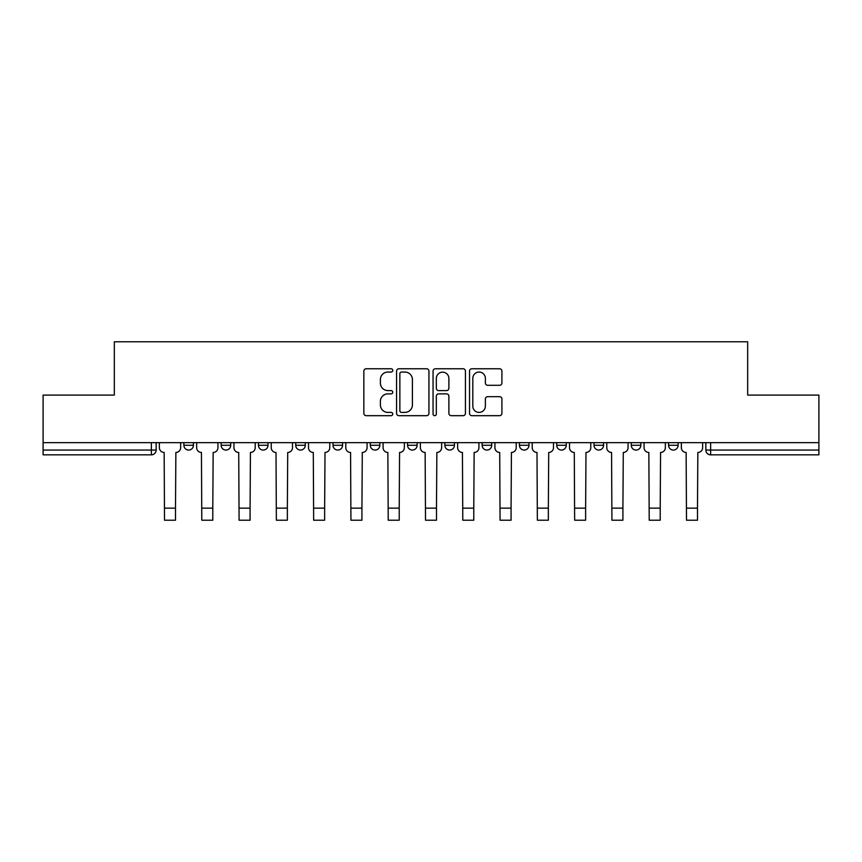 <?xml version="1.0" encoding="UTF-8"?>
<svg xmlns="http://www.w3.org/2000/svg" width="862" height="862" viewBox="0 0 862 862"><rect width="100%" height="100%" fill="white"/><g stroke="black" fill="none" stroke-linecap="round" stroke-linejoin="round"><path stroke-width="1.29" d="M392.76 370.401A1.638 1.638 0 0 0 391.122 368.764L366.188 368.764A2.349 2.349 0 0 0 363.85 371.113L363.85 413.34A2.349 2.349 0 0 0 366.188 415.678L391.122 415.678A1.638 1.638 0 0 0 392.76 414.04A1.638 1.638 0 0 0 391.122 412.402L387.889 412.402A7.51 7.51 0 0 1 380.39 404.892L380.39 401.369A7.51 7.51 0 0 1 387.889 393.869L391.122 393.869A1.638 1.638 0 0 0 392.76 392.221A1.638 1.638 0 0 0 391.122 390.583L387.889 390.583A7.51 7.51 0 0 1 380.39 383.073L380.39 379.549A7.51 7.51 0 0 1 387.889 372.05L391.122 372.05A1.638 1.638 0 0 0 392.76 370.401M594.004 442.648L594.004 445.277L603.562 445.277A4.784 4.784 0 0 1 598.778 450.061A4.784 4.784 0 0 1 594.004 445.277L594.004 442.648M482.149 442.648L482.149 445.277L491.706 445.277A4.784 4.784 0 0 1 486.922 450.061A4.784 4.784 0 0 1 482.149 445.277L482.149 442.648M407.575 442.648L407.575 445.277L417.133 445.277A4.784 4.784 0 0 1 412.359 450.061A4.784 4.784 0 0 1 407.575 445.277L407.575 442.648M370.294 442.648L370.294 445.277L379.851 445.277A4.784 4.784 0 0 1 375.078 450.061A4.784 4.784 0 0 1 370.294 445.277L370.294 442.648M295.72 442.648L295.72 445.277L305.288 445.277A4.784 4.784 0 0 1 300.504 450.061A4.784 4.784 0 0 1 295.72 445.277L295.72 442.648M499.561 385.303A2.349 2.349 0 0 0 501.91 382.954L501.91 371.113A2.349 2.349 0 0 0 499.561 368.764L471.88 368.764A2.349 2.349 0 0 0 469.531 371.113L469.531 413.34A2.349 2.349 0 0 0 471.88 415.678L499.561 415.678A2.349 2.349 0 0 0 501.91 413.34L501.91 399.031A2.349 2.349 0 0 0 499.561 396.682L487.709 396.682A2.349 2.349 0 0 0 485.371 399.031L485.371 406.121A6.271 6.271 0 0 1 479.089 412.402A6.271 6.271 0 0 1 472.818 406.121L472.818 378.321A6.271 6.271 0 0 1 479.089 372.05A6.271 6.271 0 0 1 485.371 378.321L485.371 382.954A2.349 2.349 0 0 0 487.709 385.303L499.561 385.303M43.1 442.648L43.1 395.087L114.323 395.087L114.323 341.794L747.677 341.794L747.677 395.087L818.9 395.087L818.9 442.648L43.1 442.648L43.1 450.061L156.151 450.061L156.151 442.648L156.151 450.061A4.784 4.784 0 0 1 151.367 454.845L43.1 454.845L43.1 450.061M428.942 371.113A2.349 2.349 0 0 0 426.604 368.764L398.923 368.764A2.349 2.349 0 0 0 396.574 371.113L396.574 413.34A2.349 2.349 0 0 0 398.923 415.678L426.604 415.678A2.349 2.349 0 0 0 428.942 413.34L428.942 371.113M435.396 368.764L463.077 368.764A2.349 2.349 0 0 1 465.426 371.113L465.426 413.34A2.349 2.349 0 0 1 463.077 415.678L451.235 415.678A2.349 2.349 0 0 1 448.886 413.34L448.886 396.208A2.349 2.349 0 0 0 446.538 393.869L438.683 393.869A2.349 2.349 0 0 0 436.334 396.208L436.334 414.04A1.638 1.638 0 0 1 434.696 415.678A1.638 1.638 0 0 1 433.058 414.04L433.058 371.113A2.349 2.349 0 0 1 435.396 368.764M705.849 442.648L705.849 450.061L818.9 450.061L818.9 454.845L710.633 454.845A4.784 4.784 0 0 1 705.849 450.061M818.9 442.648L818.9 450.061M678.125 442.648L678.125 445.277A4.784 4.784 0 0 1 673.351 450.061A4.784 4.784 0 0 1 668.567 445.277A4.784 4.784 0 0 0 673.351 450.061M668.567 442.648L668.567 445.277L678.125 445.277M640.843 442.648L640.843 445.277A4.784 4.784 0 0 1 636.059 450.061A4.784 4.784 0 0 1 631.286 445.277A4.784 4.784 0 0 0 636.059 450.061M631.286 442.648L631.286 445.277L640.843 445.277M603.562 442.648L603.562 445.277A4.784 4.784 0 0 1 598.778 450.061M566.28 442.648L566.28 445.277A4.784 4.784 0 0 1 561.496 450.061A4.784 4.784 0 0 1 556.712 445.277L566.28 445.277M556.712 442.648L556.712 445.277M528.988 442.648L528.988 445.277A4.784 4.784 0 0 1 524.215 450.061A4.784 4.784 0 0 1 519.43 445.277L528.988 445.277L528.988 442.648M519.43 442.648L519.43 445.277M491.706 442.648L491.706 445.277M454.425 442.648L454.425 445.277A4.784 4.784 0 0 1 449.641 450.061A4.784 4.784 0 0 1 444.867 445.277L454.425 445.277L454.425 442.648M444.867 442.648L444.867 445.277M417.133 442.648L417.133 445.277L417.133 442.648M379.851 445.277L379.851 442.648L379.851 445.277A4.784 4.784 0 0 1 375.078 450.061M342.57 442.648L342.57 445.277A4.784 4.784 0 0 1 337.785 450.061A4.784 4.784 0 0 1 333.012 445.277A4.784 4.784 0 0 0 337.785 450.061A4.784 4.784 0 0 0 342.57 445.277L342.57 442.648M333.012 442.648L333.012 445.277L342.57 445.277M305.288 442.648L305.288 445.277M267.996 442.648L267.996 445.277A4.784 4.784 0 0 1 263.222 450.061A4.784 4.784 0 0 1 258.438 445.277A4.784 4.784 0 0 0 263.222 450.061A4.784 4.784 0 0 0 267.996 445.277L258.438 445.277L258.438 442.648M221.157 442.648L221.157 445.277L230.714 445.277L230.714 442.648L230.714 445.277A4.784 4.784 0 0 1 225.941 450.061A4.784 4.784 0 0 1 221.157 445.277A4.784 4.784 0 0 0 225.941 450.061M183.875 442.648L183.875 445.277L193.433 445.277L193.433 442.648L193.433 445.277A4.784 4.784 0 0 1 188.649 450.061A4.784 4.784 0 0 1 183.875 445.277A4.784 4.784 0 0 0 188.649 450.061M151.367 442.648L151.367 454.845A4.784 4.784 0 0 0 156.151 450.061M401.498 372.05A1.638 1.638 0 0 0 399.86 373.688L399.86 410.754A1.638 1.638 0 0 0 401.498 412.402L404.903 412.402A7.51 7.51 0 0 0 412.413 404.892L412.413 379.549A7.51 7.51 0 0 0 404.903 372.05L401.498 372.05M448.886 378.44A6.271 6.271 0 0 0 442.615 372.168A6.271 6.271 0 0 0 436.334 378.44L436.334 388.234A2.349 2.349 0 0 0 438.683 390.583L446.538 390.583A2.349 2.349 0 0 0 448.886 388.234L448.886 378.44M159.373 442.648L159.373 447.669A4.784 4.784 0 0 0 164.157 452.453L164.513 520.206L175.503 520.206L175.503 508.138L164.513 508.138M180.643 442.648L180.643 447.669A4.784 4.784 0 0 1 175.87 452.453L175.503 508.138M196.655 442.648L196.655 447.669A4.784 4.784 0 0 0 201.439 452.453L201.794 520.206L212.795 520.206L212.795 508.138L201.794 508.138M217.935 442.648L217.935 447.669A4.784 4.784 0 0 1 213.151 452.453L212.795 508.138M233.947 442.648L233.947 447.669A4.784 4.784 0 0 0 238.72 452.453L239.086 520.206L250.077 520.206L250.077 508.138L239.086 508.138M255.217 442.648L255.217 447.669A4.784 4.784 0 0 1 250.433 452.453L250.077 508.138M271.228 442.648L271.228 447.669A4.784 4.784 0 0 0 276.012 452.453L276.368 520.206L287.358 520.206L287.358 508.138L276.368 508.138M292.498 442.648L292.498 447.669A4.784 4.784 0 0 1 287.714 452.453L287.358 508.138M308.51 442.648L308.51 447.669A4.784 4.784 0 0 0 313.294 452.453L313.649 520.206L324.64 520.206L324.64 508.138L313.649 508.138M329.78 442.648L329.78 447.669A4.784 4.784 0 0 1 325.006 452.453L324.64 508.138M345.791 442.648L345.791 447.669A4.784 4.784 0 0 0 350.575 452.453L350.931 520.206L361.932 520.206L361.932 508.138L350.931 508.138M367.072 442.648L367.072 447.669A4.784 4.784 0 0 1 362.288 452.453L361.932 508.138M383.084 442.648L383.084 447.669A4.784 4.784 0 0 0 387.857 452.453L388.223 520.206L399.214 520.206L399.214 508.138L388.223 508.138M404.353 442.648L404.353 447.669A4.784 4.784 0 0 1 399.569 452.453L399.214 508.138M420.365 442.648L420.365 447.669A4.784 4.784 0 0 0 425.149 452.453L425.505 520.206L436.495 520.206L436.495 508.138L425.505 508.138M441.635 442.648L441.635 447.669A4.784 4.784 0 0 1 436.851 452.453L436.495 508.138M457.647 442.648L457.647 447.669A4.784 4.784 0 0 0 462.431 452.453L462.786 520.206L473.777 520.206L473.777 508.138L462.786 508.138M478.916 442.648L478.916 447.669A4.784 4.784 0 0 1 474.143 452.453L473.777 508.138M494.928 442.648L494.928 447.669A4.784 4.784 0 0 0 499.712 452.453L500.068 520.206L511.069 520.206L511.069 508.138L500.068 508.138M516.209 442.648L516.209 447.669A4.784 4.784 0 0 1 511.425 452.453L511.069 508.138M532.22 442.648L532.22 447.669A4.784 4.784 0 0 0 536.994 452.453L537.36 520.206L548.351 520.206L548.351 508.138L537.36 508.138M553.49 442.648L553.49 447.669A4.784 4.784 0 0 1 548.706 452.453L548.351 508.138M569.502 442.648L569.502 447.669A4.784 4.784 0 0 0 574.286 452.453L574.642 520.206L585.632 520.206L585.632 508.138L574.642 508.138M590.772 442.648L590.772 447.669A4.784 4.784 0 0 1 585.988 452.453L585.632 508.138M606.783 442.648L606.783 447.669A4.784 4.784 0 0 0 611.567 452.453L611.923 520.206L622.914 520.206L622.914 508.138L611.923 508.138M628.053 442.648L628.053 447.669A4.784 4.784 0 0 1 623.28 452.453L622.914 508.138M644.065 442.648L644.065 447.669A4.784 4.784 0 0 0 648.849 452.453L649.205 520.206L660.206 520.206L660.206 508.138L649.205 508.138M665.345 442.648L665.345 447.669A4.784 4.784 0 0 1 660.561 452.453L660.206 508.138M681.357 442.648L681.357 447.669A4.784 4.784 0 0 0 686.13 452.453L686.497 520.206L697.487 520.206L697.487 508.138L686.497 508.138M702.627 442.648L702.627 447.669A4.784 4.784 0 0 1 697.843 452.453L697.487 508.138M710.633 442.648L710.633 454.845"/></g></svg>

